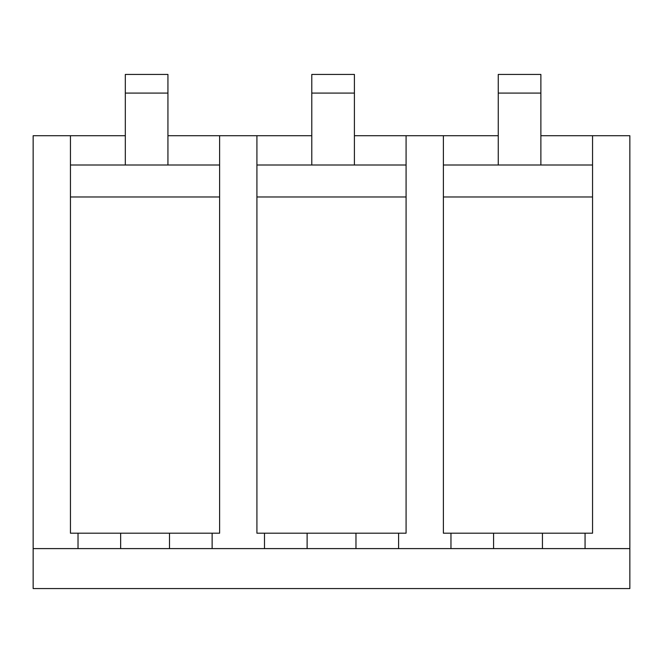 <?xml version="1.0" encoding="UTF-8"?>
<svg xmlns="http://www.w3.org/2000/svg" width="663" height="663" viewBox="0 0 663 663"><rect width="100%" height="100%" fill="white"/><g stroke="black" fill="none" stroke-linecap="round" stroke-linejoin="round"><path stroke-width="0.99" d="M125.315 135.708L33.15 135.708L33.15 588.562L629.85 588.562L629.85 135.708L592.556 135.708L592.556 533.193L443.381 533.193L443.381 135.708L498.253 135.708M70.444 165.012L219.619 165.012M256.913 165.012L406.087 165.012M443.381 165.012L592.556 165.012M540.875 135.708L592.556 135.708M167.938 135.708L219.619 135.708L219.619 533.193L169.504 533.193L169.504 548.599L629.85 548.599M219.619 135.708L311.784 135.708M354.407 135.708L443.381 135.708M33.15 548.599L169.504 548.599M78.027 548.599L78.027 533.193L70.444 533.193L70.444 135.708M219.619 196.977L70.444 196.977M120.649 548.599L120.649 533.193L169.504 533.193M78.027 533.193L120.649 533.193M212.127 548.599L212.127 533.193M264.496 548.599L264.496 533.193L256.913 533.193L256.913 135.708M450.964 548.599L450.964 533.193M406.087 135.708L406.087 533.193L264.496 533.193M398.596 548.599L398.596 533.193M592.556 196.977L443.381 196.977M493.587 548.599L493.587 533.193M542.442 548.599L542.442 533.193M585.064 548.599L585.064 533.193M406.087 196.977L256.913 196.977M307.118 548.599L307.118 533.193M355.973 548.599L355.973 533.193M125.315 165.012L125.315 74.438L167.938 74.438L167.938 165.012M125.315 93.085L167.938 93.085M311.784 165.012L311.784 74.438L354.407 74.438L354.407 165.012M311.784 93.085L354.407 93.085M498.253 165.012L498.253 74.438L540.875 74.438L540.875 165.012M498.253 93.085L540.875 93.085"/></g></svg>
